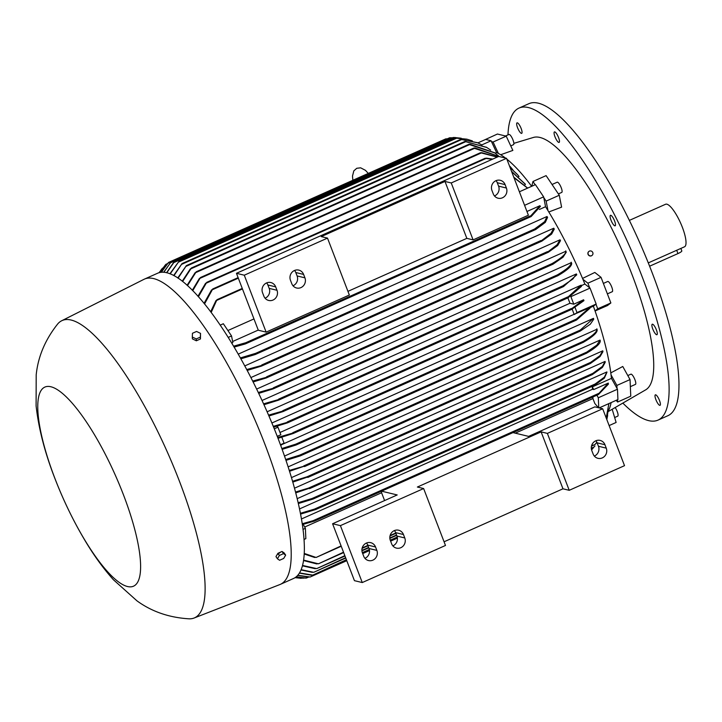 <?xml version="1.0" encoding="UTF-8"?>
<svg xmlns="http://www.w3.org/2000/svg" width="722" height="722" viewBox="0 0 722 722"><rect width="100%" height="100%" fill="white"/><g stroke="black" fill="none" stroke-linecap="round" stroke-linejoin="round"><path stroke-width="1.08" d="M481.845 144.887L491.095 140.763L485.617 139.436L477.865 142.893M472.341 140.889L467.378 139.319L455.51 138.064L178.975 261.319L170.184 273.882M169.905 273.773L178.975 261.319M455.519 138.073L466.683 139.147M491.095 140.763L496.592 152.577L495.22 153.19M482.052 145.005L477.729 142.83L460.762 139.355L477.35 142.676M173.659 275.497L182.061 263.575L173.966 275.66M453.136 137.514L454.03 137.514M461.196 138.218L454.454 137.523L173.74 262.637L166.791 272.781M173.569 262.51L174.435 261.725L173.74 262.637M453.118 137.514L174.435 261.725M452.441 137.812L451.051 137.758L170.392 262.844L163.831 272.293M449.671 137.767L450.492 137.794L449.671 137.767M451.846 137.803L449.644 137.767L171.132 261.896L170.392 262.844M163.623 272.275L171.15 261.905M447.378 138.777L167.766 263.386L161.394 272.293M445.871 138.841L446.656 138.886L445.871 138.841M448.127 138.841L445.826 138.85L168.623 262.393L167.766 263.386M161.241 272.311L168.623 262.402M159.562 272.582L165.834 264.36L159.661 272.564M161.918 268.882L162.441 268.25L161.918 268.882M162.549 268.187L161.105 269.847M161.872 269.107L158.984 272.736M166.547 272.726L173.578 262.51M510.111 166.502L512.891 169.823M510.111 167.612L517.62 174.76L519.046 176.493L518.531 176.719M511.681 171.71L525.399 184.354L524.723 185.076M496.592 152.577A145.023 37.959 66 0 1 498.406 153.452A145.023 37.959 66 0 1 505.49 158.055M506.853 159.129A145.023 37.959 66 0 1 531.654 186.321M524.587 205.328L543.63 196.844L535.426 184.633L519.389 191.79M513.784 177.179L527.692 188.09M527.574 188.135L513.983 177.702M215.905 301.02L217.367 299.666M242.258 288.412L216.979 299.684L211.167 312.491M511.537 171.322L525.093 183.948M211.356 290.461L213.098 288.917M238.116 277.636L212.737 288.953L204.525 303.962M492.196 159.327L485.103 158.271L206.718 282.347L198.406 296.76M486.312 158.145L492.783 159.066M510.021 167.387L517.322 174.426M485.013 158.407L487.061 158.317M205.319 283.89L207.015 282.311M497.196 157.098L480.455 152.721L200.463 277.51L192.738 290.686M481.574 152.631L497.413 156.999M480.401 152.82L482.377 152.811M199.128 279.053L200.689 277.492M499.227 156.548L473.731 148.109L474.959 147.956L499.335 156.566M194.741 273.403L196.429 271.743M473.776 148.073L196.24 271.77L187.485 285.623M498.532 155.979L494.985 153.01L468.749 144.373L469.941 144.238L494.669 152.775M189.895 269.622L191.565 267.943M468.786 144.346L191.42 267.97L182.612 281.472M490.653 150.086L486.799 147.496L464.923 141.458L486.466 147.297M177.774 277.952L186.402 265.597L178.108 278.169M253.963 318.925L227.908 330.532M232.628 341.506L258.25 330.08M327.499 238.107L349.349 295.027L266.129 332.12L244.28 275.199L327.499 238.107L321.245 236.59L444.987 181.448L451.241 182.955L506.537 158.317L528.387 215.228L473.091 239.875L466.836 238.359L347.941 291.354M266.129 332.12L258.305 330.225L236.455 273.304L244.28 275.199M506.537 158.317L498.721 156.421L236.455 273.304M262.546 292.717A7.455 7.049 -76.4 0 1 270.867 282.546A7.455 7.049 -76.4 0 1 275.687 286.869L276.995 290.28A7.455 7.049 -76.4 0 1 268.674 300.451A7.455 7.049 -76.4 0 1 263.855 296.137L262.546 292.717M290.47 280.271A7.455 7.049 -76.4 0 1 298.791 270.1A7.455 7.049 -76.4 0 1 303.61 274.423L304.919 277.835A7.455 7.049 -76.4 0 1 296.598 288.006A7.455 7.049 -76.4 0 1 291.778 283.692L290.47 280.271M292.997 285.768A7.455 7.049 103.6 0 0 297.103 275.939L295.785 272.528A7.455 7.049 103.6 0 0 294.567 270.452M265.073 298.213A7.455 7.049 103.6 0 0 269.18 288.385L267.862 284.973A7.455 7.049 103.6 0 0 266.644 282.898M444.987 181.448L466.836 238.359M451.241 182.955L473.091 239.875M491.953 190.473A7.455 7.049 -76.4 0 1 500.283 180.301A7.455 7.049 -76.4 0 1 505.093 184.615L506.411 188.036A7.455 7.049 -76.4 0 1 498.081 198.207A7.455 7.049 -76.4 0 1 493.27 193.893L491.953 190.473M494.489 195.96A7.455 7.049 103.6 0 0 498.586 186.141L497.277 182.729A7.455 7.049 103.6 0 0 496.059 180.653M220.165 325.144L223.342 323.736L231.536 335.938L232.836 342.571L231.672 343.094M182.251 281.192L190.346 268.855M187.097 285.271L195.139 272.672M192.323 290.262L199.425 278.385M197.954 296.255L205.599 283.25M204.037 303.366L211.591 289.865M210.634 311.787L216.031 300.514M231.536 335.938L228.179 337.436M233.54 346.19L245.778 342.724L246.292 343.094M530.128 216.591L539.885 205.725L526.952 211.492M246.319 342.779L244.704 343.907M539.885 205.725L540.453 206.357L531.13 216.555L245.381 343.916L234.081 347.101M531.374 216.14L529.867 216.41M543.63 196.844L545.552 206.709L539.379 209.461M535.164 184.76L532.962 181.484L531.789 186.258M498.406 153.452L493.081 142.017L491.502 141.638M493.081 142.017L506.221 136.16L497.422 134.03L484.318 140.014M302.78 577.97L295.108 577.627M300.984 578.295L295.063 577.663M611.101 402.596A145.023 37.959 66 0 1 608.195 411.197M307.762 577.04L305.523 578.042L306.345 578.069L296.21 576.824M297.681 575.425L308.664 577.058L306.381 578.06L304.17 578.033M346.641 560.335L310.144 577.004L297.807 575.281M346.768 560.687L310.189 576.986L307.888 576.995M591.589 449.941L593.466 447.649M346.407 559.731L312.797 575.109L299.531 572.925M346.542 560.082L312.861 575.091L310.559 575.1M594.919 445.988L594.423 446.611M591.336 448.597L594.098 446.954L591.309 448.2M345.621 557.7L313.745 572.311L301.155 569.694M313.844 572.266L311.669 572.23M591.607 445.691L594.928 444.608L596.85 442.225M596.336 442.983L594.883 444.626L591.489 446.151M596.895 442.315L595.885 443.579M344.845 555.669L316.741 568.593L302.563 565.461M316.886 568.53L314.593 568.557M606.796 419.491L608.357 409.067M607.554 415.944L606.814 419.527M343.519 552.213L318.402 563.81L303.637 560.11M318.582 563.72L316.272 563.774M592.275 386.902L593.755 389.564L592.491 389.257A145.023 37.959 -114 0 0 592.275 386.902L611.435 378.364L617.472 389.221L617.924 399.555L599.188 407.903M598.448 407.722L594.82 403.49L592.933 398.562A145.023 37.959 -114 0 0 592.915 396.983M617.472 389.221L598.312 397.768L598.755 407.804M596.895 395.214L598.312 397.768M515.3 433.164L592.933 398.562M304.675 527.033L381.586 492.756L384.591 500.572M340.414 525.634L362.263 582.555L445.483 545.462L423.633 488.541L340.414 525.634L332.589 523.748L397.199 494.949L381.586 491.168A145.023 37.959 66 0 1 381.586 492.756M423.633 488.541L417.379 487.034L541.121 431.882L547.375 433.399L569.225 490.31L562.97 488.803L444.075 541.789M569.225 490.31L624.521 465.663L602.671 408.751L547.375 433.399M602.671 408.751L594.856 406.856L528.603 436.386L512.99 432.604M362.263 582.555L354.439 580.659L332.589 523.748M591.805 450.591A7.455 7.049 -76.4 0 1 600.126 440.411A7.455 7.049 -76.4 0 1 604.946 444.734L606.254 448.145A7.455 7.049 -76.4 0 1 597.933 458.317A7.455 7.049 -76.4 0 1 593.114 454.003L591.805 450.591M594.332 456.078A7.455 7.049 103.6 0 0 598.439 446.25L597.121 442.839A7.455 7.049 103.6 0 0 595.903 440.763M541.121 431.882L562.97 488.803M362.399 552.835A7.455 7.049 -76.4 0 1 370.72 542.664A7.455 7.049 -76.4 0 1 375.539 546.978L376.848 550.39A7.455 7.049 -76.4 0 1 368.527 560.561A7.455 7.049 -76.4 0 1 363.707 556.247L362.399 552.835M390.322 540.39A7.455 7.049 -76.4 0 1 398.643 530.219A7.455 7.049 -76.4 0 1 403.463 534.533L404.771 537.944A7.455 7.049 -76.4 0 1 396.45 548.115A7.455 7.049 -76.4 0 1 391.631 543.801L390.322 540.39M392.849 545.877A7.455 7.049 103.6 0 0 396.947 536.058L395.638 532.637A7.455 7.049 103.6 0 0 394.42 530.562M364.926 558.323A7.455 7.049 103.6 0 0 369.023 548.503L367.715 545.083A7.455 7.049 103.6 0 0 366.496 543.007M303.186 524.343L305.388 528.314L305.839 538.648L304.061 539.442M606.218 417.975L608.881 403.589L606.281 418.155M341.1 545.913L316.083 557.465L304.278 553.44M316.281 557.348L314.287 557.303M598.52 394.474L608.384 384.158L608.294 383.084L593.755 389.564M302.265 523.748L313.059 520.706L599.079 393.228L608.294 383.084M598.222 394.474L599.35 393.237M312.689 521.004L314.675 520.851M314.278 521.158L302.383 524.542M315.171 568.692L302.464 565.831M312.274 572.356L301.038 569.974M311.263 575.19L299.395 573.142M304.973 578.087L296.101 576.914M301.48 518.965L592.491 389.257M305.388 528.314L303.06 529.352M314.675 557.492L304.242 554.009M316.796 563.927L303.565 560.561M616.173 400.34L617.626 402.037L617.527 399.735M617.626 402.037L630.766 396.179L630.035 379.573L622.761 366.478L610.794 372.904M617.03 388.418L616.895 385.431L630.035 379.573M616.895 385.431L611.056 374.917A145.023 37.959 66 0 1 611.435 378.364M284.513 456.06L593.475 318.357A145.023 37.959 66 0 1 593.746 319.196L590.271 324.241L580.289 331.064L579.468 331.037L580.289 331.064M288.141 466.881L596.932 329.259A145.023 37.959 66 0 1 597.184 330.098L597.184 330.098M291.48 477.603L600.036 340.08A145.023 37.959 66 0 1 600.262 340.91L600.262 340.91M294.513 488.198L602.762 350.811A145.023 37.959 66 0 1 602.96 351.632L600.054 356.587L590.425 363.464M297.211 498.649L605.072 361.433A145.023 37.959 66 0 1 605.072 361.442A145.023 37.959 66 0 1 605.226 362.245L602.428 367.399L592.329 374.601M299.54 508.92L606.886 371.938L604.386 377.155L595.099 384.014L314.386 509.127L300.433 513.288M271.887 422.993L581.138 285.163L567.167 297.789L568.187 297.735L581.454 286.381L581.327 285.632L584.883 284.044L590.045 288.105L596.164 304.043L593.376 306.173A145.023 37.959 66 0 1 595.036 310.875A145.023 37.959 66 0 1 611.056 374.917M593.376 306.173L589.82 307.762A145.023 37.959 66 0 1 589.982 308.222L576.58 319.99L575.687 319.99L576.58 319.99M281.833 448.524L295.668 444.192L576.382 319.079L589.648 307.725L574.08 314.323A145.023 37.959 -114 0 0 572.167 309.097M575.696 320.017L577.212 319.079M295.668 444.192L296.986 444.21L296.128 444.987L282.14 449.373M576.427 320.072L296.128 444.987M606.949 372.254L604.341 378.166L594.504 385.286M594.044 385.322L595.515 384.005M313.889 509.515L316.182 509.163M315.64 509.57L300.587 514.091M298.168 502.711L312.084 498.505L592.798 373.391L602.419 366.406L605.072 361.433L605.235 362.263M591.805 374.637L593.267 373.373M311.525 498.947L313.799 498.541M313.204 499.01L298.357 503.532M295.542 492.043L308.574 488.081L590.722 362.327L599.973 355.648L602.762 350.811M589.856 363.482L591.237 362.327M307.987 488.568L310.144 488.144M309.521 488.659L310.036 488.027L295.749 492.864M600.19 340.504C600.848 343.293 596.164 347.598 586.138 353.437M292.563 481.276L306.94 476.818L586.76 352.101L596.778 345.152L600.036 340.08M585.849 353.248L587.392 352.083M586.553 353.193L585.858 353.112L586.553 353.193M306.263 477.386L308.547 476.836M307.807 477.432L308.465 476.737L292.807 482.106M597.121 329.665C597.654 332.463 592.933 336.741 582.961 342.517M582.699 341.668C592.672 335.91 597.392 331.624 596.868 328.835M582.51 342.372L584.08 341.271M583.286 342.327L582.501 342.273L583.286 342.327M289.278 470.437L305.253 465.843L289.54 471.267M305.253 465.843L304.503 466.574M285.695 459.517L299.567 455.185L580.226 330.098L593.475 318.357M579.477 331.1L580.984 330.089M299.567 455.185L300.948 455.167L300.153 455.925L285.984 460.356M300.948 455.167L300.153 455.925M596.164 304.043L576.995 312.581L574.568 314.449M575.019 307.41L576.995 312.581M282.699 444.192L574.08 314.323M281.815 437.234L284.08 443.137L280.696 445.42M571.653 309.395L570.615 309.458L571.653 309.395L583.954 300.65L583.62 299.792L573.773 304.188L569.965 303.258A145.023 37.959 -114 0 0 567.862 297.888L287.879 422.668M590.045 288.105L570.885 296.643L573.773 304.188M277.681 437.46L294.116 432.686L293.114 433.534L278.015 438.317M570.615 309.458L583.62 299.792M279.992 432.496L569.965 303.258M276.797 426.287L277.961 427.198L280.858 434.734L277.248 436.341M273.259 426.332L288.466 422.009L287.473 422.848L273.611 427.189M277.961 427.198L274.279 428.841M284.08 443.137L280.443 444.752M609.133 425.574L616.119 422.46L612.229 409.428M595.036 310.875L597.726 308.808L595.957 304.197M581.138 285.163A145.023 37.959 66 0 1 581.327 285.632M194.101 618.023L279.901 584.549A167.071 43.726 -114 0 0 280.398 584.342L293.538 578.484A167.071 43.726 -114 0 0 278.123 438.606A167.071 43.726 -114 0 0 157.513 273.277L144.373 279.134A167.071 43.726 -114 0 0 143.886 279.369L61.623 320.794A162.721 42.589 -114 0 0 57.733 323.916C45.251 339.593 38.076 356.56 36.199 374.808L36.1 405.89C38.663 428.66 44.872 452.685 54.71 477.982C63.265 500.184 73.373 521.049 85.043 540.597C93.797 555.317 103.255 568.367 113.408 579.739L136.972 600.848C151.782 611.633 169.192 617.626 189.173 618.826A162.721 42.589 -114 0 0 194.101 618.023A162.721 42.589 -114 0 0 179.57 481.592A162.721 42.589 -114 0 0 61.623 320.794M280.398 584.342A167.071 43.726 -114 0 0 264.983 444.463A167.071 43.726 -114 0 0 144.373 279.134M277.122 554.649L280.813 552.005M285.65 555.128L284.188 552.944L282.022 551.464L277.916 553.296L275.966 556.608L277.428 558.792L279.378 555.471L283.493 553.639L285.65 555.128L283.701 558.44L279.594 560.272L277.428 558.792M282.022 551.464L283.493 553.639M277.916 553.296L279.378 555.471M54.872 478.334A109.004 28.528 -114 0 0 127.541 586.535A109.004 28.528 -114 0 0 123.507 494.949A109.004 28.528 -114 0 0 50.847 386.748A109.004 28.528 -114 0 0 54.872 478.334M192.305 337.03L192.386 338.871L196.348 340.793L200.454 338.961L200.526 333.365L200.373 337.111L196.267 338.943L192.305 337.03L192.458 333.275L196.565 331.452L200.526 333.365M196.348 340.793L196.267 338.943M200.454 338.961L200.373 337.111M534.47 229.677L534.533 229.045L544.632 221.654L547.023 216.501A145.023 37.959 66 0 1 547.565 217.412L545.309 222.376L535.643 229.56L255.254 354.52L240.841 358.825M256.373 353.356L254.406 354.556M240.336 357.922L255.66 353.338L256.346 353.627M536.022 229.036L534.244 229.515M246.689 369.547L262.528 365.215L261.283 366.171L247.159 370.431M540.715 241.229L550.994 233.341L553.774 228.206A145.023 37.959 66 0 1 554.27 229.1L551.617 234.072L541.852 241.139L261.481 366.09M542.285 240.552L540.543 241.085M252.655 381.063L267.438 377.037L266.292 377.949L253.097 381.947M547.267 252.321L557.122 244.749L560.028 239.785A145.023 37.959 66 0 1 560.489 240.67L557.691 245.507L548.305 252.267L266.481 377.868M548.747 251.635L547.141 252.195M258.268 392.497L274.387 387.949L273.187 388.878L258.684 393.373M256.617 389.086L565.849 251.265A145.023 37.959 66 0 1 566.283 252.14L563.025 257.212L553.007 264.171L551.77 264.315L552.14 263.557L273.394 387.786M263.557 403.851L279.694 399.248L278.539 400.168L263.954 404.717M558.124 275.551L556.942 275.687L557.393 274.883L278.611 399.131M268.557 415.123L283.899 410.773L282.853 411.639L268.927 415.989M563.512 286.553L562.42 286.643L562.925 285.813L572.907 278.99L576.382 273.945A145.023 37.959 66 0 1 576.761 274.811L563.512 286.553M267.104 411.793L576.382 273.945M571.698 263.521L571.698 263.521A145.023 37.959 66 0 0 571.292 262.646L262.023 400.493M571.634 263.088C572.158 265.886 567.438 270.163 557.465 275.93M557.068 275.064C567.041 269.297 571.761 265.019 571.228 262.221M551.725 263.792C561.752 257.953 566.445 253.648 565.777 250.859M250.877 377.57L560.028 239.785M244.749 365.937L553.774 228.206M238.197 354.15L547.023 216.501M545.552 206.709A145.023 37.959 66 0 1 547.998 210.653L546.139 201.104L543.765 197.575M546.139 201.104L559.279 195.247L546.103 175.626L532.962 181.484M627.806 375.557L630.893 374.177A5.586 1.462 66 0 1 633.79 377.236A5.586 1.462 66 0 1 635.802 383.211A5.586 1.462 66 0 1 635.441 384.393L630.351 386.658M597.726 308.808L610.866 302.951L607.509 305.523L595.072 310.992M548.801 211.97L561.599 207.142L559.279 195.247M582.546 278.43L594.811 272.447L601.038 277.338L610.866 302.951M506.221 136.16L512.855 150.411L500.68 154.743M608.15 411.612L645.991 389.663A138.191 36.172 -114 0 0 632.039 274.622A138.191 36.172 -114 0 0 539.912 137.451A138.191 36.172 -114 0 0 533.558 137.406L513.856 143.353M552.059 184.489L557.194 182.197A5.586 1.462 66 0 1 559.324 183.984A5.586 1.462 66 0 1 561.725 189.191A5.586 1.462 66 0 1 561.752 192.413L558.386 193.911M591.968 255.471A2.536 2.437 -127.5 0 1 588.123 254.505A2.536 2.437 -127.5 0 1 588.881 251.455M588.259 254.406A2.536 2.437 52.5 0 0 592.04 255.417A2.536 2.437 52.5 0 0 592.726 252.411A2.536 2.437 52.5 0 0 588.953 251.4A2.536 2.437 52.5 0 0 588.259 254.406M660.26 405.114A5.749 1.507 66 0 1 660.034 405.331A5.749 1.507 66 0 1 656.56 401.197A5.749 1.507 66 0 1 655.143 395.051A5.749 1.507 66 0 1 655.359 394.835A5.749 1.507 66 0 1 658.843 398.959A5.749 1.507 66 0 1 660.26 405.114M657.038 331.894A5.749 1.507 66 0 1 656.93 334.719A5.749 1.507 66 0 1 654.484 332.481A5.749 1.507 66 0 1 652.146 327.057A5.749 1.507 66 0 1 652.255 324.223A5.749 1.507 66 0 1 654.71 326.461A5.749 1.507 66 0 1 657.038 331.894M613.691 218.956A5.749 1.507 66 0 1 615.126 225.815A5.749 1.507 66 0 1 611.895 222.177A5.749 1.507 66 0 1 610.451 215.318A5.749 1.507 66 0 1 613.691 218.956M555.597 132.46A5.749 1.507 66 0 1 558.765 138.101A5.749 1.507 66 0 1 559.108 142.405A5.749 1.507 66 0 1 557.944 141.855A5.749 1.507 66 0 1 554.776 136.214A5.749 1.507 66 0 1 554.433 131.909A5.749 1.507 66 0 1 555.597 132.46M516.799 123.074A5.749 1.507 66 0 1 517.015 122.857A5.749 1.507 66 0 1 520.499 126.982A5.749 1.507 66 0 1 521.916 133.137A5.749 1.507 66 0 1 521.699 133.353A5.749 1.507 66 0 1 518.216 129.22A5.749 1.507 66 0 1 516.799 123.074M623.122 403.381A170.798 44.701 -114 0 0 648.609 420.61A170.798 44.701 -114 0 0 658.058 420.096A170.798 44.701 -114 0 0 636.064 261.481A170.798 44.701 -114 0 0 528.441 107.569A170.798 44.701 -114 0 0 519.001 108.083A170.798 44.701 -114 0 0 507.972 134.906M658.058 420.096L667.913 415.701A170.798 44.701 -114 0 0 645.919 257.095A170.798 44.701 -114 0 0 538.296 103.174A170.798 44.701 -114 0 0 528.856 103.697L519.001 108.083M648.293 262.889L684.519 246.807A23.294 6.092 -114 0 0 682.371 227.313A23.294 6.092 -114 0 0 665.558 204.263L629.349 220.4M680.864 248.44L681.803 250.877A6.209 1.182 159 0 1 677.958 253.575L649.619 266.201M505.526 135.989L508.956 134.463A5.586 1.462 66 0 1 509.272 134.445A5.586 1.462 66 0 1 512.791 139.481A5.586 1.462 66 0 1 513.513 144.671L510.761 145.898M615.306 407.75A5.586 1.462 66 0 1 617.707 412.957A5.586 1.462 66 0 1 617.725 416.17L614.657 417.542M603.375 283.421L607.707 281.49A5.586 1.462 66 0 1 611.742 287.022A5.586 1.462 66 0 1 612.256 291.706L607.382 293.872M589.666 287.798L587.898 283.195L601.038 277.338M587.898 283.195L582.898 279.27A145.023 37.959 66 0 1 584.883 284.044M547.998 210.653A145.023 37.959 66 0 1 582.898 279.27M456.845 138.082L178.316 262.221M461.945 139.427L181.493 264.423M166.538 264.64L164.932 265.362M242.457 288.935L217.214 300.19M238.323 278.16L212.81 289.531M485.816 158.569L206.682 282.97M481.249 152.983L200.346 278.178M474.715 148.272L195.978 272.501M469.832 144.49L191.05 268.746M466.042 141.557L185.897 266.418M304.919 277.835L297.103 275.939M303.61 274.423L295.785 272.528M276.995 290.28L269.18 288.385M275.687 286.869L267.862 284.973M506.411 188.036L498.586 186.141M505.093 184.615L497.277 182.729M530.029 216.04L245.778 342.724M531.004 216.6L245.543 343.825M397.38 537.719L390.476 540.796M369.456 550.164L362.552 553.242M397.253 537.069L390.241 540.191M369.33 549.514L362.318 552.637M396.54 535.002L389.826 537.998M368.617 547.447L361.902 550.444M395.764 532.971L390.115 535.489M367.841 545.417L362.191 547.935M606.254 448.145L598.439 446.25M604.946 444.734L597.121 442.839M404.771 537.944L396.947 536.058M403.463 534.533L395.638 532.637M376.848 550.39L369.023 548.503M375.539 546.978L367.715 545.083M598.339 394.555L314.539 521.04M576.273 320.126L296.525 444.815M594.251 385.395L315.974 509.425M592.067 374.718L313.556 498.848M590.163 363.572L309.873 488.496M586.246 353.329L308.195 477.26M583.367 341.289L303.772 465.907M582.97 342.463L304.91 466.394M579.983 331.199L300.542 455.744M571.31 309.548L293.547 433.344M571.328 308.538L292.789 432.677M567.727 296.941L287.275 421.937M535.48 229.623L255.453 354.43M534.533 229.045L255.66 353.338M541.69 241.193L261.68 365.991M540.877 240.561L261.743 364.962M548.142 252.33L266.68 377.777M547.493 251.617L266.589 376.812M552.673 264.315L273.602 388.689M557.79 275.705L278.963 399.979M563.187 286.697L283.259 411.459M562.925 285.813L282.78 410.674M677.958 253.575L676.676 250.236M352.868 180.274L352.489 176.105L353.834 170.852L356.767 168.28L360.639 167.82L365.449 170.329L368.292 173.406M466.511 139.111L467.378 139.319M476.98 142.514L477.729 142.83M460.771 139.346L181.998 263.584M454.544 137.523L455.519 137.559M167.414 263.647L165.852 264.342M525.399 184.354L524.786 183.559M517.62 174.76L517.033 174.083M494.985 153.01L494.371 152.559M486.799 147.496L486.141 147.107M464.941 141.44L186.33 265.615M303.574 578.024L302.897 578.331M300.496 578.277L301.471 578.313M397.425 538.107L390.611 541.148M369.502 550.552L362.688 553.593M397.335 537.439L390.376 540.543M369.411 549.884L362.453 552.989M396.676 535.354L389.853 538.395M368.752 547.799L361.93 550.841M345.757 558.052L313.817 572.284M395.9 533.323L389.997 535.95M367.976 545.769L362.074 548.395M344.981 556.021L316.832 568.566M607.644 415.421L607.464 416.45M343.654 552.565L318.51 563.774M341.235 546.265L316.182 557.429M598.421 394.528L314.422 521.103M594.368 385.349L315.821 509.497M592.193 374.673L313.393 498.929M590.289 363.527L309.711 488.586M586.39 353.275L308.014 477.35M583.123 342.408L304.72 466.493M580.136 331.145L300.361 455.844M571.481 309.476L293.34 433.444M568.034 297.816L287.681 422.767M552.844 264.243L273.394 388.797M557.962 275.633L278.746 400.078M563.35 286.634L283.06 411.558"/></g></svg>
